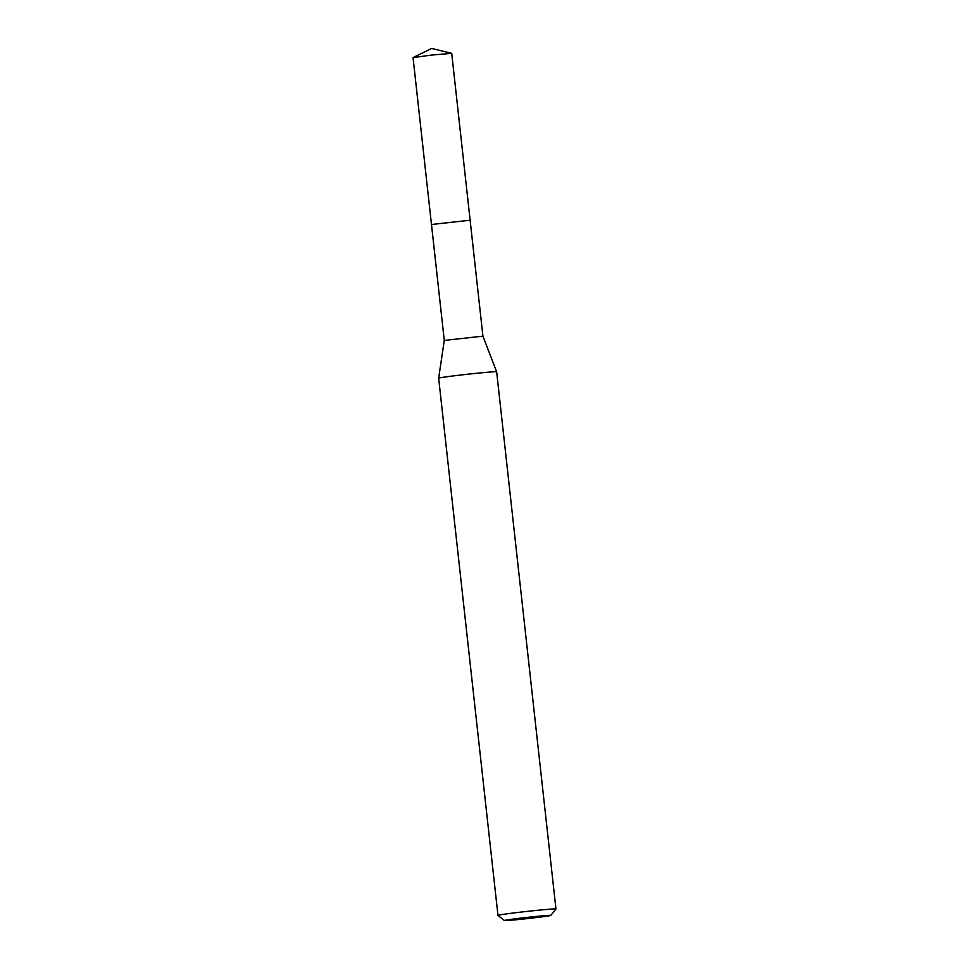 <?xml version="1.0" encoding="UTF-8"?>
<svg xmlns="http://www.w3.org/2000/svg" width="969" height="969" viewBox="0 0 969 969"><rect width="100%" height="100%" fill="white"/><g stroke="black" fill="none" stroke-linecap="round" stroke-linejoin="round"><path stroke-width="1.45" d="M431.484 224.505L470.135 220.217L431.484 224.493L444.274 340.422L482.925 336.158L496.649 371.793A29.167 0.763 -6.3 0 1 496.649 371.805L555.952 908.97A29.167 0.763 -6.3 0 1 555.94 908.995A29.167 0.763 -6.3 0 0 522.945 911.865A29.167 0.763 -6.3 0 0 497.969 915.378A29.167 0.763 -6.3 0 0 497.981 915.402L504.413 920.55A23.341 0.606 -6.3 0 1 524.386 917.716A23.341 0.606 -6.3 0 1 550.792 915.426A23.341 0.606 -6.3 0 1 530.806 918.224A23.341 0.606 -6.3 0 1 504.413 920.55M444.274 340.422L438.654 378.201A29.167 0.763 -6.3 0 1 463.63 374.688A29.167 0.763 -6.3 0 1 496.649 371.793M431.471 224.493L413.048 57.619L431.702 55.051L451.711 53.343L470.122 220.242M438.654 378.201L497.969 915.378M550.792 915.426L555.94 908.995M470.122 220.217L482.925 336.158M413.097 57.571L431.605 48.45L451.651 53.319"/></g></svg>
